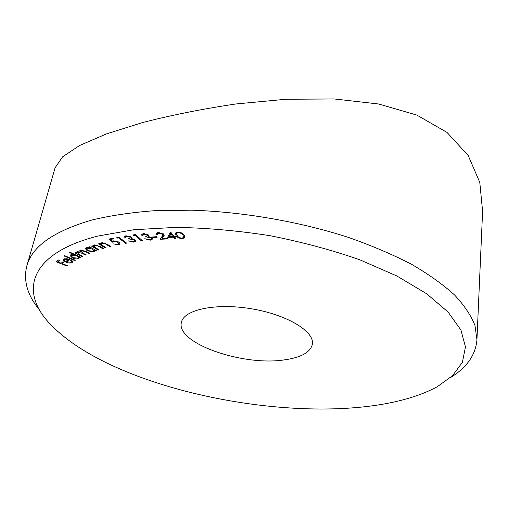 <?xml version="1.0" encoding="UTF-8"?>
<svg xmlns="http://www.w3.org/2000/svg" width="508" height="508" viewBox="0 0 508 508"><rect width="100%" height="100%" fill="white"/><g stroke="black" fill="none" stroke-linecap="round" stroke-linejoin="round"><path stroke-width="0.76" d="M71.158 262.204L71.514 261.741L70.72 260.426L71.59 260.331L72.612 261.969L72.13 262.56C70.714 263.303 68.682 263.176 66.034 262.185L63.786 260.769L63.335 259.664L63.779 259.112L66.872 258.693L70.009 259.537L66.586 261.868L71.158 262.204M69.596 252.622L70.155 252.305L80.867 257.219L80.302 257.524L78.981 256.921L79.299 257.956L78.721 258.585C77.064 259.226 74.962 259.023 72.403 257.969L70.06 255.505L70.637 254.876L74.016 254.648L69.596 252.622M88.703 247.021L89.408 246.755L96.533 250.666L95.828 250.927L94.615 250.254L94.723 251.028L93.789 251.841L87.224 250.838L85.395 248.564L86.322 247.739L90.024 247.739L88.703 247.021M105.207 247.948L98.635 243.796L99.447 243.573L100.628 244.323L100.578 243.656L101.657 242.811L107.372 244.316L110.75 246.463L109.931 246.685L105.194 243.757L102.279 243.357L101.473 243.986L101.949 245.046L106.02 247.733L105.207 247.948L105.366 247.313M117.031 238.163L116.834 237.465L118.764 237.109L126.651 243.129L125.679 243.3L118.574 237.884L117.031 238.163L117.221 237.395M133.547 235.553L133.496 234.861L135.604 234.601L142.526 240.843L141.472 240.97L135.223 235.35L133.547 235.553L133.718 234.829M152.921 237.528L152.432 237.001L156.654 236.703L157.143 237.23L152.921 237.528L153.048 236.957M167.729 237.363L170.428 232.029L174.111 236.557L175.558 236.518L176.022 237.134L174.587 237.173L175.717 238.671L174.53 238.703L173.393 237.204L167.729 237.363M97.942 236.049C28.842 253.467 19.577 291.7 49.492 323.317C119.882 398.78 346.367 435.864 437.153 386.804L452.634 375.622L462.401 362.267L465.468 346.958L460.934 330.054L448.113 312.09L426.701 293.783L396.939 276.015L359.715 259.766C331.673 249.968 301.72 241.941 269.856 235.668C237.668 230.638 206.337 227.876 175.87 227.374L133.839 229.73L97.942 236.049M283.667 359.981C300.958 357.676 310.534 352.368 312.395 344.068C314.598 331.381 286.722 314.477 250.914 308.693C215.132 302.755 183.318 309.886 181.362 322.612C176.219 343.275 242.252 366.135 283.667 359.981M182.309 238.766C178.987 238.354 176.886 237.23 175.99 235.407L175.196 233.216L177.781 231.959C181.185 232.372 183.35 233.509 184.271 235.369L184.976 237.446L182.309 238.766L182.436 238.157M158.991 233.128L157.359 233.909L157.658 234.836L156.547 234.893L156.121 233.699L158.521 232.505L163.766 234.251L164.154 235.388L162.039 238.55L167.361 238.277L167.881 238.893L160.064 239.287L162.935 235.179L162.643 234.328L158.991 233.128L159.131 232.499M144.107 234.213L142.964 234.823L143.034 235.426L141.91 235.534L141.668 234.569L143.485 233.591L148.33 234.937L148.704 235.788L148.222 236.372L151.93 237.852L152.444 239.09L150.228 240.221L144.761 238.722L149.625 239.611L151.238 238.804L150.895 237.998L146.266 236.925L145.682 236.341L147.409 235.604L147.174 235.045L144.107 234.213L144.259 233.566M126.759 236.36L125.819 236.919L125.997 237.636L124.962 237.788L124.549 236.658L126.035 235.763L130.893 236.912L131.413 237.89L131.089 238.36L134.906 239.693L135.636 241.103L133.801 242.164L128.321 240.881L133.102 241.573L134.436 240.83L133.96 239.89L129.369 239.001L128.683 238.442L130.156 237.706L129.826 237.065L126.759 236.36L126.911 235.699M109.068 239.078L113.119 238.201L113.919 238.766L110.579 239.484L112.389 241.192L113.335 240.843L118.967 242.132L120.11 243.897L118.599 244.869L113.557 243.916L117.888 244.316L118.834 243.656L117.97 242.31L113.894 241.44L112.344 242.183L109.068 239.078M98.273 250.076L91.408 246.037L92.17 245.796L93.409 246.52L93.301 245.745L94.234 244.977L99.968 246.361L103.492 248.45L102.724 248.685L97.777 245.84L94.901 245.51L94.202 246.075L94.774 247.225L99.041 249.834L98.273 250.076L98.425 249.472M82.182 256.584L74.784 252.901L75.413 252.616L76.695 253.257L76.333 252.432L76.905 251.752L80.258 251.936L79.743 250.768L80.302 250.209L85.579 251.231L89.624 253.263L88.963 253.556L84.919 251.524L81.109 250.73L80.683 251.162L83.293 253.346L86.189 254.794L85.554 255.079L81.769 253.187L77.718 252.273L77.311 252.686L79.686 254.743L82.81 256.299L82.182 256.584L82.315 256.057M74.759 260.61L63.913 255.886L64.433 255.556L75.286 260.286L74.759 260.61L74.886 260.115M67.037 266.046L56.242 261.823L58.515 259.988L59.588 260.413L57.76 261.88L61.144 263.207L62.986 261.747L64.052 262.166L62.211 263.62L67.494 265.69L67.037 266.046L67.164 265.563M39.795 310.331C27.47 295.567 23.146 280.765 26.816 265.932C31.998 246.431 53.797 231.096 92.215 219.939C110.909 215.481 131.889 212.382 155.143 210.655L192.214 210.198C243.916 211.969 299.891 221.723 348.259 237.35C371.697 245.586 392.83 254.597 411.664 264.376C428.93 274.428 443.274 284.683 454.704 295.142C464.407 305.556 471.17 315.697 474.993 325.565L476.942 339.642C475.698 354.876 466.877 367.519 450.488 377.584M476.942 339.642L482.6 211.309L479.787 182.416L468.173 155.473L447.015 132.404L416.833 115.081L378.619 103.988L334.2 98.958L285.89 99.257L235.706 103.994C202.622 108.934 171.71 115.081 142.97 122.441L106.528 133.877L79.438 145.574L62.516 156.915L55.099 167.792L26.816 265.932M176.473 233.293L175.99 235.407M176.447 233.255L175.914 232.34M184.747 236.195L183.928 236.499M184.137 235.337L183.763 237.287L183.14 235.388C182.48 233.94 180.848 233.007 178.238 232.581L176.428 233.509L177.146 235.414C177.762 236.855 179.368 237.776 181.966 238.189L183.763 237.287M178.365 231.978L178.238 232.581M183.382 234.239L183.14 235.388M184.163 235.21L183.782 237.052M174.72 236.537L174.587 237.173M174.796 237.452L174.53 238.703M173.66 235.96L173.393 237.204M169.748 235.179L168.821 235.204M170.98 232.423L169.424 236.684L172.923 236.588L170.872 233.883L169.424 236.684M173.19 235.337L172.923 236.588M171.139 232.632L170.872 233.883M157.62 232.727L157.143 232.753M157.016 232.797L156.547 234.893M163.944 234.499L162.503 236.417L162.039 238.55M162.363 237.065L161.703 237.096M162.827 233.496L162.643 234.328M142.284 233.89L141.91 235.534M148.501 235.128L148.222 236.372M151.936 237.852L151.416 238.004M150.4 239.484L150.228 240.221M151.067 237.23L150.895 237.998M148.139 234.766L147.599 234.766M146.425 236.22L146.266 236.925M147.345 234.283L147.174 235.045M141.675 240.074L141.472 240.97M135.395 234.626L135.223 235.35M125.413 235.909L124.962 237.788M131.318 237.388L131.089 238.36M135.109 239.878L134.626 240.005M133.998 241.319L133.801 242.164M134.125 239.185L133.96 239.89M130.772 236.817L130.359 236.849M129.553 238.22L129.369 239.001M129.991 236.366L129.826 237.065M125.863 242.526L125.679 243.3M118.758 237.115L118.574 237.884M110.776 238.709L110.579 239.484M119.59 242.659L119.101 242.786L118.599 244.869M118.135 241.624L117.97 242.31M114.065 240.741L113.894 241.44M112.617 241.078L112.344 242.183M101.638 243.3L101.162 243.002M100.927 243.148L100.628 244.323M110.09 246.043L109.931 246.685M105.334 243.205L105.194 243.757M102.445 242.691L102.279 243.357M94.374 245.421L93.866 245.123M93.751 245.186L93.409 246.52M102.876 248.082L102.724 248.685M97.917 245.313L97.777 245.84M95.072 244.824L94.901 245.51M95.974 250.361L95.828 250.927M94.755 249.688L94.615 250.254M94.666 249.644L93.789 251.841M94.31 249.803L93.974 249.904M87.382 250.222L87.224 250.838M86.735 248.126L86.335 247.739M90.17 247.174L90.024 247.739M92.361 248.984L87.268 248.209L86.544 248.856L87.967 250.59L93.028 251.358L93.783 250.673L92.361 248.984L92.5 248.45M87.452 247.504L87.268 248.209M77.502 251.968L77.089 251.765M77.114 251.676L76.695 253.257M80.747 250.057L80.258 251.936M89.103 253.003L88.963 253.556M81.305 249.987L81.109 250.73M85.687 254.546L85.554 255.079M77.915 251.543L77.718 252.273M80.435 257.023L80.302 257.524M79.115 256.413L78.981 256.921M79.108 257.105L78.721 258.585M79.045 256.673L78.537 256.838M72.542 257.442L72.403 257.969M71.399 255.041L71.044 254.699M74.149 254.14L74.016 254.648M76.537 255.765L71.641 255.295L71.196 255.784L73.012 257.677L77.876 258.147L78.327 257.639L76.537 255.765L76.664 255.289M71.844 254.533L71.641 255.295M72.479 261.252L72.13 262.56M72.149 260.833L71.717 260.96M66.326 261.08L66.034 262.185M64.3 258.851L63.786 260.769M66.904 260.687L66.586 261.868M65.754 261.474L68.586 259.537L64.764 259.518L64.56 260.49L65.754 261.474M68.707 259.074L68.586 259.537M64.986 258.68L64.764 259.518M58.204 260.236L57.76 261.88M62.643 262.02L62.211 263.62M163.906 234.556L163.436 236.69M106.966 244.062L106.807 244.697M99.606 246.151L99.454 246.755M85.058 250.977L84.919 251.524M81.915 252.609L81.769 253.187M176.428 233.509L176.733 232.054M157.359 233.909L157.645 232.613M162.935 235.179L163.239 233.769M142.964 234.823L143.243 233.623M151.238 238.804L151.524 237.509M147.409 235.604L147.669 234.455M125.819 236.919L126.098 235.756M134.436 240.83L134.728 239.554M130.156 237.706L130.423 236.588M118.834 243.656L119.164 242.278M101.473 243.986L101.771 242.786M94.202 246.075L94.501 244.907M93.783 250.673L94.12 249.339M86.544 248.856L86.874 247.587M80.683 251.162L80.975 250.019M77.311 252.686L77.603 251.568M78.327 257.639L78.702 256.223M71.196 255.784L71.52 254.578M71.514 261.741L71.831 260.534M64.44 259.918L64.764 258.718"/></g></svg>
